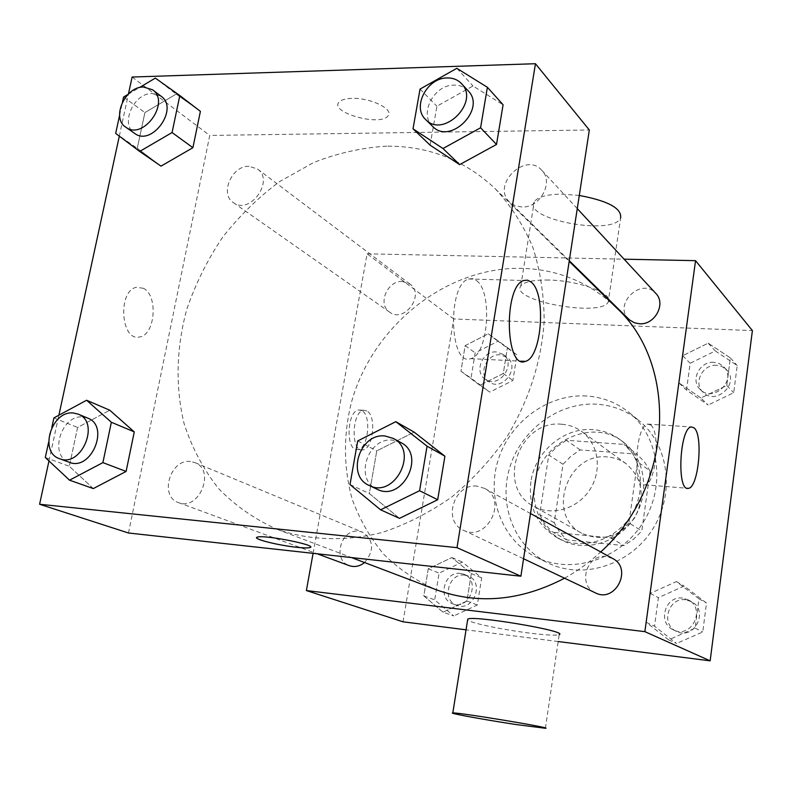 <?xml version="1.0" encoding="UTF-8"?>
<svg xmlns="http://www.w3.org/2000/svg" width="792" height="792" viewBox="0 0 792 792"><rect width="100%" height="100%" fill="white"/><g stroke="black" fill="none" stroke-linecap="round" stroke-linejoin="round"><path stroke-width="0.59" stroke-dasharray="3.96 2.97" d="M561.776 424.255C519.037 419.265 495.356 487.04 533.561 506.197C551.618 516.542 577.606 509.048 589.951 489.525C602.514 470.151 598.445 443.401 581.496 431.333C575.636 427.135 569.062 424.779 561.776 424.255M607.583 456.984C567.379 451.985 545.629 515.097 581.684 533.194C602.088 542.065 619.691 537.016 634.491 518.047C645.52 496.673 642.748 478.566 626.155 463.746C620.621 459.786 614.434 457.528 607.583 456.984M650.113 471.072L641.797 530.977L633.58 539.203L623.997 545.579L566.824 539.936L559.607 532.046L554.232 522.72L563.003 464.28L570.923 456.251L580.17 449.925L636.877 454.103L644.391 461.795L650.113 471.072L637.53 461.706L628.927 522.918L641.797 530.977M554.232 522.72L539.689 514.671L548.777 454.994L563.003 464.28M580.17 449.925L566.29 440.293L624.076 444.411L636.877 454.103M566.29 440.293L556.855 446.767L548.777 454.994M539.689 514.671L544.243 522.908L551.331 531.184L566.824 539.936M628.927 522.918L620.522 531.343L610.741 537.877L552.479 532.234M637.53 461.706L631.719 452.252L624.076 444.411M534.63 483.912C539.431 442.302 592.386 416.79 623.542 442.263C645.203 458.429 650.351 492.901 634.194 517.859C618.295 542.975 584.823 552.717 561.082 539.807C540.728 527.423 531.917 508.781 534.63 483.912M530.888 481.685C528.145 506.692 536.986 525.413 557.429 537.867C581.269 550.836 614.909 541.015 630.907 515.75C647.163 490.654 642.005 455.994 620.255 439.768C612.206 433.749 603.128 430.373 593.02 429.63C564.062 427.126 534.937 451.737 530.888 481.685M610.741 537.877L623.997 545.579M596.752 404.197C559.162 401.871 521.611 429.313 509.959 466.805C498.049 504.207 514.048 546.49 547.906 562.914C582.288 580.011 629.63 565.498 652.43 529.531C675.556 493.782 668.923 444.708 639.015 420.631C626.68 410.731 612.592 405.257 596.752 404.197M586.357 395.99C548.222 393.713 510.097 421.661 498.208 459.766C486.06 497.782 502.187 540.728 536.511 557.37C571.349 574.705 619.443 559.875 642.649 523.274C666.191 486.882 659.528 436.996 629.214 412.602C616.711 402.564 602.425 397.03 586.357 395.99M443.015 612.167L423.809 595.901L428.284 568.775L451.885 557.578L471.339 573.557L466.943 601.019L443.015 612.167L423.809 595.901L428.284 568.775L451.885 557.578L471.339 573.557L466.943 601.019L443.015 612.167L453.727 615.948L434.699 599.881L439.085 573.131L462.399 562.102L481.655 577.893L477.368 604.979L453.727 615.948M668.587 639.867L646.262 622.334L650.222 593.386L676.368 581.585L698.96 598.792L695.138 628.145L668.587 639.867L646.262 622.334L650.222 593.386L676.368 581.585L698.96 598.792L695.138 628.145L668.587 639.867L676.576 643.48L654.519 626.175L658.39 597.643L684.179 586.04L706.504 603.029L702.761 631.947L676.576 643.48M558.182 641.53L466.052 629.818M403.029 621.819L453.717 318.968L752.4 330.591M479.883 385.288L460.944 371.22L465.171 345.619L488.258 333.778L507.424 347.579L503.286 373.497L479.883 385.288L460.944 371.22L465.171 345.619L488.258 333.778L507.424 347.579L503.286 373.497L479.883 385.288L489.783 392.099L471.032 378.16L475.17 352.895L497.98 341.243L516.958 354.915L512.909 380.487L489.783 392.099M700.88 397.98L678.972 382.932L682.694 355.707L708.197 343.183L730.363 357.915L726.769 385.496L700.88 397.98L678.972 382.932L682.694 355.707L708.197 343.183L730.363 357.915L726.769 385.496L700.88 397.98L708.157 405.009L686.506 390.129L690.149 363.271L715.315 350.965L737.213 365.548L733.699 392.743L708.157 405.009M313.097 553.341L367.112 253.816L453.717 318.968M361.825 410.612L359.014 409.989C346.846 410.098 345.282 451.361 357.499 449.51C368.112 449.767 371.933 415.246 361.825 410.612M616.453 307.771C589.882 282.595 558.4 269.448 522.017 268.339C446.401 266.627 372.854 325.661 351.539 401.92C343.203 435.115 343.441 467.597 352.242 499.376C359.677 519.601 370.171 537.897 383.714 554.251C398.851 569.141 416.265 580.942 435.956 589.644M564.538 578.209C577.517 571.052 589.565 562.29 600.683 551.945M367.112 253.816L624.096 259.182M612.681 558.509L606.226 556.509C586.654 553.529 577.14 585.229 595.416 592.871M364.567 562.538C374.507 550.41 373.854 540.302 362.597 532.194L358.736 531.224C340.847 528.462 332.115 560.251 349.351 565.676M402.435 281.487C387.328 280.269 377.2 304.425 389.624 312.157C404.356 323.582 425.373 294.584 409.959 284.071L402.435 281.487M628.888 319.325C612.632 304.544 641.411 276.695 655.786 293.387M545.401 728.274L559.202 634.61C556.251 635.659 546.569 635.174 530.135 633.164C503.494 629.888 470.161 622.948 467.607 620.047M548.707 280.031C533.323 279.823 524.017 281.813 520.799 286.021C509.711 300.841 601.316 317.533 608.226 302.019C614.483 293.852 579.051 280.467 548.707 280.031M579.289 195.456L562.072 194.139C546.807 194.327 537.511 196.901 534.204 201.881C522.769 219.414 613.354 236.224 620.611 217.998L608.226 302.019M650.668 424.987C660.874 431.878 655.746 484.853 644.837 484.803C632.273 488.03 635.323 424.621 647.777 424.106L650.668 424.987M366.825 410.949L364.033 410.325C351.915 410.434 350.351 451.767 362.508 449.905C373.082 450.153 376.893 415.582 366.825 410.949M386.724 146.154C361.924 147.639 337.541 153.113 313.563 162.578L279.507 181.655C258.212 197.525 239.224 216.097 222.542 237.352C207.464 259.825 195.565 283.744 186.853 309.118C176.26 347.718 175.2 387.268 184.19 423.958C191.961 447.708 203.346 469.161 218.325 488.298C235.214 505.712 254.895 519.423 277.368 529.432C309.593 540.52 345.728 541.758 382.269 532.432C406.494 524.353 429.65 512.543 451.727 497.02C472.735 479.566 491.208 459.39 507.147 436.501C529.026 400.019 541.362 361.627 544.154 321.344C544.074 295.238 540.283 270.527 532.788 247.193C523.324 225.096 510.87 205.672 495.416 188.922C464.963 160.192 428.729 145.936 386.724 146.154M521.987 207.009L515.226 205.722L509.682 202.128C491.02 185.239 525.353 151.173 541.837 170.359C554.044 182.12 540.035 208.029 521.987 207.009M190.476 461.518C170.122 458.657 158.984 496.505 178.507 502.603C199.119 511.375 215.929 470.072 194.872 462.577L190.476 461.518M249.015 166.29C231.828 165.459 219.483 194.04 233.373 202.623C249.797 215.454 274.784 180.705 257.529 169.013L249.015 166.29M477.111 486.159C454.143 483.001 442.114 521.344 463.419 530.204C486.704 542.609 508.335 499.96 484.664 488.426L477.111 486.159M128.492 533.006L209.751 135.432L589.327 129.987M48.975 460.944L58.885 415.226M119.315 136.145L128.452 93.931M132.115 77.032L209.751 135.432M143.471 288.328L136.59 287.268C117.414 290.367 120.661 341.867 139.58 336.947C155.222 335.234 158.39 295.465 143.471 288.328M399.485 518.354L369.339 493.535L376.784 450.866L414.147 432.125L376.784 450.866L369.339 493.535L399.485 518.354M161.033 166.132L137.273 148.282L144.916 112.573L176.17 94.099L200.396 111.365L176.17 94.099L144.916 112.573L137.273 148.282L161.033 166.132M93.298 488.575L69.3 466.28L77.596 427.462L109.761 410.216L77.596 427.462L69.3 466.28L93.298 488.575M430.115 145.164L436.917 106.217L473.002 86.001L503.088 104.772L473.002 86.001L436.917 106.217L430.115 145.164M351.727 98.376C345.49 98.584 341.293 99.792 339.144 101.99C328.66 112.187 379.972 126.789 387.872 115.998C394.762 109.553 370.488 97.505 351.727 98.376M351.727 98.386C345.48 98.604 341.293 99.802 339.144 102C328.66 112.207 379.972 126.799 387.872 116.008C394.762 109.563 370.488 97.525 351.727 98.386M256.628 537.659L257.43 537.115C263.508 534.739 312.85 544.025 310.523 547.074M476.606 280.645C492.941 292.307 488.169 355.41 470.686 358.647C449.51 367.191 447.034 284.823 468.547 278.992L472.666 278.645L476.606 280.645M143.481 288.328L136.6 287.268C117.424 290.367 120.671 341.867 139.59 336.947C155.232 335.234 158.4 295.465 143.481 288.328M468.092 90.753C464.409 86.912 459.687 85.031 453.925 85.12C433.937 84.734 418.711 114.117 432.61 126.364M420.047 89.1L436.917 106.217M456.835 68.31L473.002 86.001M400.841 442.55L392.634 440.134C367.627 436.956 353.866 479.576 376.962 489.159M349.995 484.546L369.339 493.535M357.717 440.926L376.784 450.866M127.948 94.436L139.441 87.575M119.592 115.355L122.493 102.029M161.103 96.228L152.054 93.476C133.69 92.991 119.889 124.324 134.561 133.343M115.681 133.412L137.273 148.282M123.572 97.05L144.916 112.573M155.331 78.101L176.17 94.099M48.668 442.005L51.827 427.482M87.704 418.097L83.021 416.988C61.271 414.157 48.49 455.826 69.27 462.28M45.302 457.509L69.3 466.28M53.906 417.909L77.596 427.462M713.81 362.32C699.791 361.003 690.03 380.378 700.187 389.417C713.087 403.306 737.402 380.289 723.878 366.904L719.354 363.647L713.81 362.32M678.972 382.932L686.506 390.129M682.694 355.707L690.149 363.271M708.197 343.183L715.315 350.965M730.363 357.915L737.213 365.548M726.769 385.496L733.699 392.743M716.611 365.31C702.662 363.983 692.96 383.249 703.068 392.248C715.909 406.078 740.094 383.199 726.64 369.884L722.126 366.637L716.611 365.31M682.585 598.108C665.151 595.307 657.053 623.047 673.378 629.878C691.228 639.312 706.424 608.82 688.337 599.92L682.585 598.108M646.262 622.334L654.519 626.175M650.222 593.386L658.39 597.643M676.368 581.585L684.179 586.04M698.96 598.792L706.504 603.029M695.138 628.145L702.761 631.947M685.654 599.782C668.319 596.99 660.271 624.561 676.517 631.372C694.277 640.758 709.385 610.444 691.376 601.593L685.654 599.782M496.257 351.935C482.546 350.579 473.745 372.002 485.12 379.111C498.633 389.545 517.206 364.033 503.108 354.37L496.257 351.935M460.944 371.22L471.032 378.16M465.171 345.619L475.17 352.895M488.258 333.778L497.98 341.243M507.424 347.579L516.958 354.915M503.286 373.497L512.909 380.487M500.079 354.806C486.437 353.45 477.685 374.755 489.01 381.833C502.475 392.228 520.948 366.864 506.91 357.242L500.079 354.806M460.578 573.418C444.371 570.794 436.986 598.851 452.648 603.801C469.22 610.771 480.942 580.417 464.082 574.319L460.578 573.418M423.809 595.901L434.699 599.881M428.284 568.775L439.085 573.131M451.885 557.578L462.399 562.102M471.339 573.547L481.655 577.893M466.943 601.019L477.368 604.979M464.716 575.131C448.579 572.517 441.243 600.425 456.845 605.355C473.349 612.295 484.991 582.11 468.211 576.032L464.716 575.131M626.155 463.746L581.496 431.333M581.684 533.194L533.561 506.197M557.429 537.867L561.082 539.807M620.255 439.768L623.542 442.263M536.511 557.37L547.906 562.914M629.214 412.602L639.015 420.631M520.799 286.021L534.204 201.881M644.837 484.803L687.09 488.258M647.777 424.106L691.317 426.947M364.033 410.325L359.014 409.989M362.508 449.905L357.499 449.51M277.368 529.432L351.45 557.558M495.416 188.922L569.181 261.35M577.269 208.613L541.837 170.359M569.28 260.716L509.682 202.128M178.507 502.603L317.147 553.776M194.872 462.577L362.597 532.194M233.373 202.623L389.624 312.157M257.529 169.013L409.959 284.071M463.419 530.204L523.562 558.756M484.664 488.426L530.501 513.523M470.686 358.647L520.839 361.152M468.547 278.992L523.661 280.507M700.187 389.417L703.068 392.248M723.878 366.904L726.64 369.884M673.378 629.878L676.517 631.372M688.337 599.92L691.376 601.593M485.12 379.111L489.01 381.833M503.108 354.37L506.91 357.242M452.648 603.801L456.845 605.355M464.082 574.319L468.211 576.032"/><path stroke-width="1.19" d="M624.096 259.182L695.554 260.667L752.4 330.591L710.157 660.835L558.182 641.53M466.052 629.818L403.029 621.819L306.385 590.555L313.097 553.341M351.45 557.558L435.956 589.644C477.833 604.831 520.691 601.019 564.538 578.209M600.683 551.945C673.586 486.941 678.863 364.696 616.453 307.771L569.181 261.35M695.554 260.667L644.866 631.65L306.385 590.555M523.562 558.756L595.416 592.871C615.394 603.454 632.957 568.448 612.681 558.509L530.501 513.523M317.147 553.776L349.351 565.676C354.648 567.418 359.716 566.379 364.567 562.538M577.269 208.613L655.786 293.387C666.389 303.663 654.895 325.116 639.481 323.77L634.471 322.809L629.491 319.879L569.28 260.716M644.866 631.65L710.157 660.835M694.02 427.819C703.524 434.749 698.475 488.327 688.268 488.347C676.487 491.693 679.655 427.522 691.317 426.947L694.02 427.819M467.607 620.047L467.755 619.116C473.002 615.018 569.072 631.303 559.202 634.61M620.611 217.998C621.938 208.395 608.167 200.881 579.289 195.456M516.325 724.571C485.565 719.938 447.411 712.988 452.806 712.948C457.588 712.157 554.895 728.274 545.401 728.274L516.325 724.571M128.452 93.931L132.115 77.032L535.451 63.716L589.327 129.987L520.889 576.22L128.492 533.006L39.6 504.257L48.975 460.944M58.885 415.226L119.315 136.145M395.822 421.671L414.147 432.125L444.906 456.192L437.689 499.752L399.485 518.354L380.596 509.82L349.995 484.546L357.717 440.926L395.822 421.671L427.066 446.173L419.582 490.713L380.596 509.82M139.441 87.575L155.331 78.101L179.824 95.535L200.396 111.365L192.901 147.698L161.033 166.132L139.679 151.45L115.681 133.412L119.592 115.355M535.451 63.716L457.014 547.658L39.6 504.257M51.827 427.482L53.906 417.909L86.595 400.237L109.761 410.216L134.264 431.887L126.106 471.438L93.298 488.575L69.538 480.18L45.302 457.509L48.668 442.005M487.387 87.288L503.088 104.772L496.515 144.461L459.637 164.627L430.115 145.164L459.637 164.627L442.985 148.52L413.018 128.819L420.047 89.1L456.835 68.31L487.387 87.288L480.586 127.779L442.985 148.52M457.014 547.658L520.889 576.22M531.254 282.16C546.589 293.971 541.797 358.024 525.304 361.38C505.296 370.141 503.346 286.466 523.661 280.507L527.551 280.14L531.254 282.16M296.842 547.302C277.794 545.361 250.985 538.511 257.42 537.124C264.508 534.541 319.255 545.53 309.811 547.599C307.86 548.113 303.534 548.014 296.842 547.302M310.523 547.074L309.811 547.579C307.86 548.094 303.534 547.995 296.842 547.292C279.932 545.549 255.578 539.758 256.628 537.659M425.69 119.562L432.61 126.364C450.133 145.51 486.714 108.979 468.092 90.753L461.469 83.596C457.766 79.745 453.014 77.864 447.213 77.953C427.076 77.606 411.711 107.247 425.69 119.562C443.312 138.828 480.209 101.93 461.469 83.596M413.018 128.819L430.115 145.164M503.088 104.772L496.515 144.461L459.637 164.627M480.586 127.779L496.515 144.461M369.161 485.456L376.962 489.159C402.188 502.653 426.542 455.004 400.841 442.55L393.277 438.412L385.011 435.986C359.825 432.808 345.906 475.814 369.161 485.456C394.555 499.049 419.146 450.935 393.277 438.412M414.147 432.125L444.906 456.192L437.689 499.752L399.485 518.354M427.066 446.173L444.906 456.192M419.582 490.713L437.689 499.752M179.824 95.535L172.062 132.541L139.679 151.45M122.493 102.029L123.572 97.05L127.948 94.436M125.779 127.185L134.561 133.343C151.856 146.936 179.348 108.524 161.103 96.228L152.519 89.753L143.431 87.001C124.968 86.556 111.038 118.137 125.779 127.185C143.134 140.837 170.854 102.099 152.519 89.753M200.396 111.365L192.901 147.698L161.033 166.132M172.062 132.541L192.901 147.698M86.595 400.237L111.355 422.265L102.901 462.617L69.538 480.18M59.509 458.677L69.27 462.28C91.179 471.656 110.128 426.007 87.704 418.097L78.141 414.127L73.428 413.018C51.559 410.177 38.62 452.192 59.509 458.677C81.526 468.102 100.673 422.077 78.141 414.127M109.761 410.216L134.264 431.887L126.106 471.438L93.298 488.575M111.355 422.265L134.264 431.887M102.901 462.617L126.106 471.438M467.755 619.116L452.806 712.948M687.09 488.258L688.268 488.347M520.839 361.152L525.304 361.38"/></g></svg>
